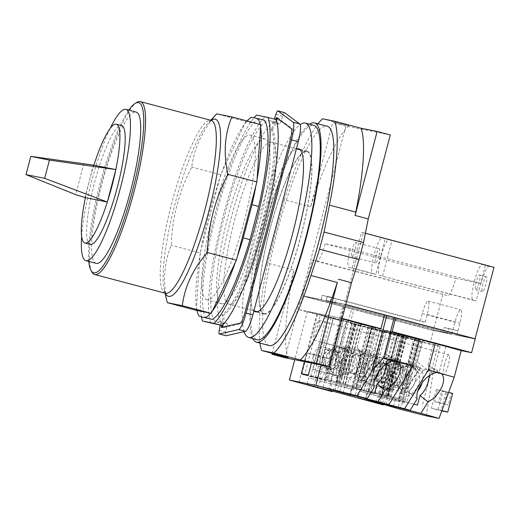 <?xml version="1.0" encoding="UTF-8"?>
<svg xmlns="http://www.w3.org/2000/svg" width="520" height="520" viewBox="0 0 520 520"><rect width="100%" height="100%" fill="white"/><g stroke="black" fill="none" stroke-linecap="round" stroke-linejoin="round"><path stroke-width="0.39" stroke-dasharray="2.6 1.95" d="M83.85 163.52L75.686 194.63M84.962 197.529L93.47 165.094M93.906 165.185A61.47 11.603 -75.2 0 0 89.219 181.311A61.47 11.603 -75.2 0 0 85.397 197.613M90.194 244.433A61.47 11.603 104.8 0 1 94.523 182.715A61.47 11.603 104.8 0 1 121.648 125.58M81.633 236.321A78.234 14.768 104.8 0 1 91.416 182.091A78.234 14.768 104.8 0 1 110.195 128.394M96.142 263.347A78.234 14.768 104.8 0 1 101.653 184.802A78.234 14.768 104.8 0 1 136.175 112.086M88.797 261.404A87.991 16.608 104.8 0 1 100.1 183.469A87.991 16.608 104.8 0 1 128.83 110.142M91.923 272.064A89.414 16.881 104.8 0 1 101.192 183.755A89.414 16.881 104.8 0 1 136.819 102.421M398.112 388.005L393.068 361.868A14.196 11.752 105.6 0 1 397.085 362.141A14.196 11.752 105.6 0 1 404.644 378.703A14.196 11.752 105.6 0 1 398.112 388.005L395.356 387.231L390.306 361.094A14.196 11.752 -74.4 0 0 385.638 362.837L390.689 388.973A14.196 11.752 -74.4 0 0 395.356 387.231M393.068 361.868L390.306 361.094M385.638 362.837L388.401 363.61L393.451 389.747L390.689 388.973M393.451 389.747A14.196 11.752 105.6 0 1 389.428 389.474A14.196 11.752 105.6 0 1 381.869 372.912A14.196 11.752 105.6 0 1 388.401 363.61M347.1 374.757L342.056 348.628A14.196 11.752 105.6 0 1 346.073 348.894A14.196 11.752 105.6 0 1 353.632 365.463A14.196 11.752 105.6 0 1 347.1 374.757L344.344 373.984L339.293 347.854A14.196 11.752 -74.4 0 0 334.626 349.596L339.677 375.732A14.196 11.752 -74.4 0 0 344.344 373.984M342.056 348.628L339.293 347.854M334.626 349.596L337.389 350.37L342.433 376.506L339.677 375.732M342.433 376.506A14.196 11.752 105.6 0 1 338.416 376.233A14.196 11.752 105.6 0 1 330.856 359.671A14.196 11.752 105.6 0 1 337.389 350.37M363.863 377.325L377.488 356.129A14.196 7.963 104.3 0 0 375.141 354.712A14.196 7.963 104.3 0 0 363.974 366.321A14.196 7.963 104.3 0 0 363.863 377.325L359.762 376.279L373.393 355.089A14.196 7.963 -75.7 0 1 375.323 358.579L361.699 379.769A14.196 7.963 -75.7 0 1 359.762 376.279M377.488 356.129L373.393 355.089M375.323 358.579L379.425 359.619L365.8 380.816L361.699 379.769M365.8 380.816A14.196 7.963 104.3 0 0 368.147 382.226A14.196 7.963 104.3 0 0 374.855 379.34M379.165 371.15A14.196 7.963 104.3 0 0 379.314 370.617A14.196 7.963 104.3 0 0 379.425 359.619M406.803 388.947L420.426 367.75A14.196 7.963 104.3 0 0 418.08 366.334A14.196 7.963 104.3 0 0 406.913 377.943A14.196 7.963 104.3 0 0 406.803 388.947L402.701 387.901L416.325 366.71A14.196 7.963 -75.7 0 1 418.262 370.195L404.638 391.391A14.196 7.963 -75.7 0 1 402.701 387.901M420.426 367.75L416.325 366.71M418.262 370.195L422.363 371.241L408.74 392.431L404.638 391.391M408.74 392.431A14.196 7.963 104.3 0 0 411.086 393.848A14.196 7.963 104.3 0 0 417.794 390.962M422.103 382.772A14.196 7.963 104.3 0 0 422.247 382.239A14.196 7.963 104.3 0 0 422.363 371.241M377.267 371.625A14.196 11.752 105.6 0 1 382.506 363.259A14.196 11.752 105.6 0 1 392.483 360.848A14.196 11.752 105.6 0 1 400.049 377.416A14.196 11.752 105.6 0 1 384.826 388.187A14.196 11.752 105.6 0 1 377.553 380.946A14.196 11.752 105.6 0 1 377.267 371.625M326.255 358.378A14.196 11.752 105.6 0 1 331.494 350.012A14.196 11.752 105.6 0 1 341.471 347.607A14.196 11.752 105.6 0 1 349.037 364.169A14.196 11.752 105.6 0 1 333.814 374.946A14.196 11.752 105.6 0 1 326.541 367.705A14.196 11.752 105.6 0 1 326.255 358.378M372.476 368.882A14.196 7.963 104.3 0 0 368.31 352.976A14.196 7.963 104.3 0 0 365.385 353.158A14.196 7.963 104.3 0 0 357.143 364.585A14.196 7.963 104.3 0 0 358.832 378.931A14.196 7.963 104.3 0 0 361.316 380.49A14.196 7.963 104.3 0 0 372.476 368.882M415.415 380.504A14.196 7.963 104.3 0 0 411.249 364.598A14.196 7.963 104.3 0 0 408.324 364.78A14.196 7.963 104.3 0 0 400.082 376.207A14.196 7.963 104.3 0 0 401.772 390.553A14.196 7.963 104.3 0 0 404.248 392.113A14.196 7.963 104.3 0 0 415.415 380.504M167.31 302.666C162.702 281.964 164.001 262.828 171.217 245.252C172.146 217.62 178.984 191.555 191.731 167.056C194.188 147.771 202.553 130.052 216.833 113.9L216.775 113.796M374.283 370.695A9.796 8.106 -74.4 0 0 379.496 382.122A9.796 8.106 -74.4 0 0 390 374.693A9.796 8.106 -74.4 0 0 384.781 363.259A9.796 8.106 -74.4 0 0 374.283 370.695M389.233 374.478A9.796 8.106 105.6 0 1 378.729 381.907A9.796 8.106 105.6 0 1 373.516 370.481A9.796 8.106 105.6 0 1 384.013 363.044A9.796 8.106 105.6 0 1 389.233 374.478M371.429 327.983L380.25 330.454L373.588 355.856L396.363 361.647L371.287 355.212L373.588 355.856L366.385 383.312L364.084 382.668L389.162 389.103L366.385 383.312L364.435 390.722L366.34 391.228L387.452 396.584L378.397 394.043L381.245 394.771L397.059 334.503L406.692 337.22L368.582 327.262L352.775 387.53L355.622 388.251L371.429 327.983L394.212 333.775L378.397 394.043M380.25 330.454L403.26 336.317L387.218 396.513M391.918 375.226A9.796 8.106 -74.4 0 0 389.162 365.079A9.796 8.106 -74.4 0 0 379.815 365.463A9.796 8.106 -74.4 0 0 376.2 371.235A9.796 8.106 -74.4 0 0 376.396 377.663A9.796 8.106 -74.4 0 0 384.351 382.824A9.796 8.106 -74.4 0 0 391.918 375.226M323.271 357.454A9.796 8.106 -74.4 0 0 328.484 368.882A9.796 8.106 -74.4 0 0 338.988 361.446A9.796 8.106 -74.4 0 0 333.769 350.019A9.796 8.106 -74.4 0 0 323.271 357.454M338.221 361.231A9.796 8.106 105.6 0 1 327.717 368.667A9.796 8.106 105.6 0 1 322.504 357.24A9.796 8.106 105.6 0 1 333.001 349.804A9.796 8.106 105.6 0 1 338.221 361.231M320.418 314.743L329.238 317.213L322.575 342.609L345.351 348.4L320.275 341.965L322.575 342.609L315.367 370.071L313.072 369.421L338.15 375.856L315.367 370.071L313.423 377.481L315.328 377.988L336.44 383.344L327.386 380.803L330.233 381.524L346.047 321.256L355.68 323.973L317.57 314.022L301.762 374.29L304.61 375.011L320.418 314.743L343.194 320.534L327.386 380.803M329.238 317.213L352.248 323.076L336.206 383.272M340.906 361.985A9.796 8.106 -74.4 0 0 338.15 351.832A9.796 8.106 -74.4 0 0 328.803 352.216A9.796 8.106 -74.4 0 0 325.189 357.988A9.796 8.106 -74.4 0 0 325.383 364.423A9.796 8.106 -74.4 0 0 333.34 369.584A9.796 8.106 -74.4 0 0 340.906 361.985M360.418 365.755A9.796 5.492 -75.7 0 1 352.716 373.763A9.796 5.492 -75.7 0 1 349.843 362.791A9.796 5.492 -75.7 0 1 357.546 354.783A9.796 5.492 -75.7 0 1 360.418 365.755M348.699 362.499A9.796 5.492 104.3 0 0 351.579 373.477A9.796 5.492 104.3 0 0 359.281 365.463A9.796 5.492 104.3 0 0 356.408 354.49A9.796 5.492 104.3 0 0 348.699 362.499M358.826 323.674L371.924 327.002L365.261 352.404L346.509 347.237L365.261 352.404L358.059 379.86L339.307 374.693L358.059 379.86L356.115 387.27L356.72 387.419L325.761 379.113L341.575 318.844L361.341 323.934L375.96 328.048L360.744 324.214L344.935 384.481L343.018 383.942L358.826 323.674L343.493 319.377L327.678 379.646M371.924 327.002L356.59 322.706L340.776 382.98M352.69 363.512A9.796 5.492 -75.7 0 1 358.378 355.628A9.796 5.492 -75.7 0 1 363.266 366.476A9.796 5.492 -75.7 0 1 353.853 373.412A9.796 5.492 -75.7 0 1 352.69 363.512M403.357 377.377A9.796 5.492 -75.7 0 1 395.655 385.385A9.796 5.492 -75.7 0 1 392.776 374.413A9.796 5.492 -75.7 0 1 400.478 366.399A9.796 5.492 -75.7 0 1 403.357 377.377M391.638 374.121A9.796 5.492 104.3 0 0 394.518 385.093A9.796 5.492 104.3 0 0 402.22 377.084A9.796 5.492 104.3 0 0 399.341 366.113A9.796 5.492 104.3 0 0 391.638 374.121M401.765 335.296L414.863 338.624L408.2 364.019L389.447 358.859L408.2 364.019L400.991 391.482L382.246 386.315L400.991 391.482L399.048 398.892L399.659 399.041L368.7 390.728L384.514 330.46L404.281 335.556L418.899 339.671L403.683 335.829L387.868 396.103L385.95 395.564L401.765 335.296L386.432 331L370.617 391.268M414.863 338.624L399.522 334.328L383.715 394.596M395.623 375.135A9.796 5.492 -75.7 0 1 401.31 367.25A9.796 5.492 -75.7 0 1 406.204 378.099A9.796 5.492 -75.7 0 1 396.793 385.034A9.796 5.492 -75.7 0 1 395.623 375.135M260.8 124.579L245.811 121.57L216.833 113.9M245.811 121.57L220.708 174.727L191.731 167.056M220.708 174.727L200.194 252.915L171.217 245.252M200.194 252.915L196.287 310.336M364.084 382.668L371.287 355.212M394.062 361.004L386.861 388.459M386.932 373.834A9.796 8.106 -74.4 0 0 381.713 362.401A9.796 8.106 -74.4 0 0 371.215 369.837A9.796 8.106 -74.4 0 0 376.428 381.264A9.796 8.106 -74.4 0 0 386.932 373.834M381.245 394.771L352.775 387.53M313.072 369.421L320.275 341.965M343.05 347.757L335.849 375.213M335.92 360.588A9.796 8.106 -74.4 0 0 330.7 349.161A9.796 8.106 -74.4 0 0 320.203 356.59A9.796 8.106 -74.4 0 0 325.416 368.024A9.796 8.106 -74.4 0 0 335.92 360.588M330.233 381.524L301.762 374.29M354.64 378.989L361.842 351.533M346.509 347.237L339.307 374.693M345.287 361.634A9.796 5.492 -75.7 0 1 352.989 353.62A9.796 5.492 -75.7 0 1 355.869 364.598A9.796 5.492 -75.7 0 1 348.16 372.606A9.796 5.492 -75.7 0 1 345.287 361.634M325.761 379.113L359.333 388.07L344.935 384.481M397.579 390.611L404.781 363.155M389.447 358.859L382.246 386.315M388.219 373.256A9.796 5.492 -75.7 0 1 395.928 365.241A9.796 5.492 -75.7 0 1 398.801 376.22A9.796 5.492 -75.7 0 1 391.099 384.228A9.796 5.492 -75.7 0 1 388.219 373.256M368.7 390.728L402.272 399.692L387.868 396.103M255.996 185.406A104.325 19.695 -75.2 0 0 257.062 179.491M260.624 127.082A104.325 19.695 -75.2 0 0 260.143 124.449A104.325 19.695 104.8 0 0 260.137 124.403M196.944 310.466A104.325 19.695 -75.2 0 1 196.456 307.834A104.325 19.695 104.8 0 1 200.025 255.424A104.325 19.695 -75.2 0 1 201.091 249.509A104.325 19.695 104.8 0 1 219.811 178.139A104.325 19.695 -75.2 0 1 221.8 172.412A104.325 19.695 104.8 0 1 244.712 123.884A104.325 19.695 -75.2 0 1 246.461 121.7A104.325 19.695 104.8 0 1 247.117 120.959M210.619 313.216A104.325 19.695 -75.2 0 0 212.368 311.031M235.281 262.509A104.325 19.695 -75.2 0 0 237.269 256.776M422.136 341.685L397.793 335.283L392.151 356.798L399.016 364.513C404.762 361.946 409.76 362.856 413.998 367.231L408.207 360.88L413.855 339.365L422.136 341.685L415.071 368.596M406.075 337.603L399.016 364.513M438.497 372.515L436.287 369.746C433.875 367.965 431.138 368.173 428.097 370.357L417.216 361.835L422.857 340.321L445.972 346.476L433.667 343.35L428.025 364.865L437.756 372.489M445.972 346.476L438.906 373.386M435.156 343.447L428.097 370.357M403.026 336.245L394.212 333.775M355.622 388.251L364.435 390.722M364.696 368.01A9.796 8.106 -74.4 0 0 369.915 379.438A9.796 8.106 -74.4 0 0 380.413 372.008A9.796 8.106 -74.4 0 0 375.2 360.575A9.796 8.106 -74.4 0 0 364.696 368.01M397.793 335.283L368.582 327.262M397.059 334.503L413.855 339.365M408.207 360.88C411.326 365.69 412.106 371.345 410.56 377.845C408.714 384.28 405.249 388.856 400.153 391.573L405.216 397.26A17.953 13.897 -41.7 0 0 417.904 386.106A17.953 13.897 -41.7 0 0 416.916 370.507A17.953 13.897 -41.7 0 0 413.777 368.069L408.122 366.632A17.953 13.897 -41.7 0 0 389.09 378.781A17.953 13.897 -41.7 0 0 389.162 393.178L384.098 387.491L381.589 397.066L359.743 391.125L357.994 397.793M381.589 397.066L359.743 391.125M384.098 387.491C380.978 382.681 380.198 377.026 381.745 370.519C383.591 364.091 387.056 359.515 392.151 356.798M390.904 333.535L374.693 395.31M346.047 321.256L369.733 327.873L353.522 389.656L331.682 383.715L346.632 387.901L349.141 378.326L354.204 384.02A17.953 13.897 -41.7 0 0 366.893 372.86A17.953 13.897 -41.7 0 0 365.904 357.266A17.953 13.897 -41.7 0 0 362.765 354.829L357.11 353.392A17.953 13.897 -41.7 0 0 338.078 365.534A17.953 13.897 -41.7 0 0 338.15 379.938L333.086 374.244C329.966 369.441 329.186 363.786 330.733 357.279C332.579 350.851 336.043 346.275 341.14 343.558L348.004 351.273C353.75 348.706 358.741 349.609 362.986 353.984L357.195 347.64L362.837 326.125L371.118 328.445L317.57 314.022M353.522 389.656L346.632 387.901M352.014 323.005L343.194 320.534M304.61 375.011L313.423 377.481M313.683 354.77A9.796 8.106 -74.4 0 0 318.903 366.197A9.796 8.106 -74.4 0 0 329.401 358.761A9.796 8.106 -74.4 0 0 324.188 347.334A9.796 8.106 -74.4 0 0 313.683 354.77M369.733 327.873L362.837 326.125M333.086 374.244L330.577 383.819L308.731 377.878L306.982 384.547M330.577 383.819L308.731 377.878M356.59 322.706L343.493 319.377M343.018 383.942L356.115 387.27M346.184 362.135A9.796 5.492 -75.7 0 1 338.481 370.143A9.796 5.492 -75.7 0 1 335.601 359.171A9.796 5.492 -75.7 0 1 343.31 351.163A9.796 5.492 -75.7 0 1 346.184 362.135M341.575 318.844L392.223 331.825L403.032 334.854L395.369 333.028L360.744 324.214M370.949 392.6L352.313 387.862L356.954 389.162L355.154 396.026M374.524 393.504L356.954 389.162M417.216 361.835C413.465 364.825 410.69 369.538 408.896 375.979C407.297 382.473 407.387 387.991 409.162 392.522L417.19 398.814M384.514 330.46L418.216 339.021L402.012 400.797L379.801 395.154L406.653 402.097L409.162 392.522M402.012 400.797L406.653 402.097M418.216 339.021L422.857 340.321M399.522 334.328L386.432 331M385.95 395.564L399.048 398.892M389.123 373.757A9.796 5.492 -75.7 0 1 381.42 381.765A9.796 5.492 -75.7 0 1 378.541 370.793A9.796 5.492 -75.7 0 1 386.243 362.785A9.796 5.492 -75.7 0 1 389.123 373.757M433.667 343.35L403.683 335.829M413.887 404.216L395.252 399.484L399.893 400.777L398.093 407.647M417.463 405.125L399.893 400.777M429.312 375.635C429.663 371.384 429.234 367.796 428.025 364.865M438.308 344.65L422.097 406.425M420.745 341.12L404.534 402.896L397.644 401.147L400.153 391.573M404.534 402.896L382.694 396.955L397.644 401.147M375.284 327.399L359.073 389.181L336.863 383.532L363.714 390.481L366.223 380.906L374.25 387.192M359.073 389.181L363.714 390.481M223.132 324.48L223.275 323.707A12.35 2.333 -75.2 0 0 223.217 315.419A12.35 2.333 -75.2 0 0 223.191 315.413A97.513 18.408 -75.2 0 0 262.788 225.368A97.513 18.408 -75.2 0 0 272.031 129.227L270.686 128.869A12.35 2.333 -75.2 0 0 274.898 121.44L275.567 119.457L276.133 119.574M223.191 315.413L221.839 315.055A97.513 18.408 -75.2 0 0 261.443 225.011A97.513 18.408 -75.2 0 0 270.686 128.869M251.472 117.286L264.57 120.348M205.985 318.136A104.325 19.695 104.8 0 1 215.936 215.352A104.325 19.695 104.8 0 1 258.213 119.067M301.34 373.633L319.54 378.45L324.942 357.857L306.742 353.041L313.716 354.445L311.454 363.051M319.54 378.45L326.508 379.853L331.909 359.255L324.942 357.857M346.781 322.043L341.14 343.558M339.892 320.288L323.681 382.07M355.062 324.363L348.004 351.273M371.118 328.445L364.059 355.355M357.195 347.64C360.315 352.443 361.094 358.098 359.548 364.604C357.701 371.033 354.237 375.609 349.141 378.326M452.654 393.419L451.334 393.159L448.24 404.963L444.158 404.144L447.259 392.34L445.939 392.074L441.044 410.741L441.818 410.904M386.373 364.013C386.731 359.769 386.301 356.174 385.086 353.243L394.823 360.867M390.735 331.728L385.086 353.243M395.369 333.028L379.165 394.803M403.032 334.854L395.974 361.764M395.558 360.893L393.354 358.124C390.936 356.343 388.206 356.551 385.157 358.735L374.276 350.214L379.918 328.699M392.223 331.825L385.157 358.735M374.276 350.214C370.526 353.204 367.75 357.916 365.957 364.357C364.357 370.851 364.449 376.37 366.223 380.906M382.694 396.955L380.933 403.656M389.584 398.71L387.784 405.574M397.741 334.672L379.73 403.319M367.9 327.087L349.895 395.733M366.632 392.873L364.884 399.542M389.162 393.178L383.539 404.56M408.122 366.632L394.667 363.214L375.102 402.831M348.406 395.766L354.204 384.02M331.682 383.715L329.921 390.41M338.572 385.463L336.772 392.327M346.729 321.432L328.718 390.072M316.888 313.846L298.883 382.486M315.62 379.632L313.872 386.301M338.15 379.938L332.527 391.32M341.504 384.832L339.703 391.697M336.863 383.532L335.062 390.397M341.113 318.714L323.108 387.354M361.205 324.337L343.291 392.606M352.313 387.862L350.584 394.459M384.443 396.454L382.642 403.319M379.801 395.154L378.001 402.019M384.053 330.337L366.041 398.976M404.137 335.959L386.23 404.228M395.252 399.484L393.523 406.081M399.418 409.012L405.216 397.26M221.546 325.39L221.93 323.349A12.35 2.333 -75.2 0 0 221.864 315.062A12.35 2.333 -75.2 0 0 221.839 315.055M277.446 118.306L277.778 117.91L292.591 128.973A11.07 2.093 104.8 0 1 291.668 140.017L246.233 313.203A11.07 2.093 104.8 0 1 241.56 323.492L222.716 327.788L222.631 327.145M272.031 129.227A12.35 2.333 -75.2 0 0 276.25 121.797L276.549 120.9M201.448 316.933A110.89 20.93 104.8 0 1 214.962 214.188A110.89 20.93 104.8 0 1 254.04 117.799M442.78 294.645L433.394 330.414L302.686 295.822L312.072 260.058L447.675 295.633A18.525 3.497 -75.2 0 0 455.806 278.408L325.097 243.815L350.291 248.879L474.266 281.684A18.454 3.484 -75.2 0 0 472.966 300.209A18.454 3.484 -75.2 0 0 473.005 300.222L476.138 300.846L485.498 265.155L388.85 239.779A18.454 3.484 -75.2 0 0 380.75 256.939A18.454 3.484 -75.2 0 0 379.45 275.464A18.454 3.484 -75.2 0 0 379.49 275.47L476.138 300.846M304.486 361.647L306.742 353.041M326.508 379.853L308.315 375.037M313.716 354.445L331.909 359.255M364.52 399.867L384.085 360.25L362.765 354.829M391.072 333.613L350.266 323.239L429.76 344.279L440.147 346.365L391.072 333.613L384.085 360.25M401.648 336.576L394.667 363.214M357.11 353.392L341.036 349.303L329.771 362.011L317.044 387.797M449.066 328.517L457.866 330.85L444.197 327.542L449.066 328.517L447.915 332.911L443.047 331.936L444.197 327.542M440.147 346.365L433.16 372.996L413.777 368.069M426.283 415.838L433.16 372.996M438.185 409.559L443.085 390.891L441.766 390.624L438.672 402.435L434.59 401.615L437.691 389.805L436.371 389.538L431.476 408.213L441.948 410.56M431.476 408.213L441.044 410.741M436.371 389.538L445.939 392.074M437.691 389.805L447.259 392.34M434.59 401.615L444.158 404.144M438.672 402.435L448.24 404.963M441.766 390.624L451.334 393.159M443.085 390.891L448.65 392.366M318.266 330.642A10.146 1.918 104.8 0 1 313.794 340.074A10.146 1.918 104.8 0 1 314.509 329.888A10.146 1.918 104.8 0 1 318.981 320.457A10.146 1.918 104.8 0 1 318.266 330.642M444.548 364.306A10.146 1.918 -75.2 0 0 443.833 374.491A10.146 1.918 -75.2 0 0 448.312 365.06A10.146 1.918 -75.2 0 0 449.026 354.868A10.146 1.918 -75.2 0 0 444.548 364.306M479.109 282.659A7.663 1.45 104.8 0 1 475.722 289.783A7.663 1.45 104.8 0 1 476.268 282.087A7.663 1.45 104.8 0 1 479.648 274.963A7.663 1.45 104.8 0 1 479.109 282.659M483.002 283.868A7.663 1.45 -75.2 0 0 482.463 291.564A7.663 1.45 -75.2 0 0 485.843 284.44A7.663 1.45 -75.2 0 0 486.382 276.744A7.663 1.45 -75.2 0 0 483.002 283.868M256.536 115.122L275.581 119.424M210.594 323.187A110.89 20.93 104.8 0 1 222.807 217.25A110.89 20.93 104.8 0 1 264.622 117.26M348.991 267.404L372.71 273.676A18.454 3.484 -75.2 0 1 374.01 255.151A18.454 3.484 104.8 0 1 382.115 237.991L361.53 232.343L352.163 268.041L349.031 267.41A18.454 3.484 104.8 0 1 348.991 267.404A18.454 3.484 104.8 0 1 350.291 248.879M382.616 276.101L391.982 240.403M494 267.293L489.106 266.312A18.454 3.484 -75.2 0 0 481 283.471L474.266 281.684A18.454 3.484 104.8 0 1 482.365 264.524L485.498 265.155M329.771 362.011L344.207 306.976L342.7 306.553L339.099 320.281L307.405 311.409L333.866 316.726L321.197 365.007M307.405 311.409L294.743 359.691M344.207 306.976L351.624 308.939L341.036 349.303M351.624 308.939L353.866 309.511L350.266 323.239M429.76 344.279L433.362 330.551L353.866 309.511M443.047 331.936L451.848 334.262L452.998 329.869M475.202 338.956L456.716 335.244L457.866 330.85M456.716 335.244L447.915 332.911M451.848 334.262L433.362 330.551M333.866 316.726L342.062 318.806M425.23 322.205L427.245 314.522A13.345 2.516 -75.2 0 0 428.188 301.125A13.345 2.516 -75.2 0 0 422.299 313.528L420.284 321.217L425.23 322.205L327.197 296.264L326.177 300.69L456.619 335.212L475.072 338.787L456.651 335.075M326.216 300.553L344.637 304.258L326.177 300.69M456.619 335.212L475.04 338.91L344.598 304.395M344.637 304.258L345.793 304.564L344.526 304.226L363.291 232.7L361.53 232.343M342.16 318.428L299.052 309.686L302.653 295.958L321.139 299.669L329.933 301.997L331.091 297.609L322.25 295.269L420.284 321.217M329.933 301.997L334.802 302.978L335.959 298.584L331.091 297.609M456.788 335.114L459.921 323.167A13.345 2.516 -75.2 0 0 460.863 309.771A13.345 2.516 -75.2 0 0 454.974 322.173L451.672 334.217L321.23 299.702L322.25 295.269M321.23 299.702L302.848 295.861L321.269 299.559M451.704 334.081L433.251 330.519L451.672 334.217M302.815 295.997L433.251 330.519M433.29 330.382L302.848 295.861M455.806 278.408L481 283.471M433.394 330.414L451.841 334.12M378.8 256.113A7.384 1.391 104.8 0 1 375.544 262.977A7.384 1.391 104.8 0 1 376.064 255.567A7.384 1.391 104.8 0 1 379.321 248.703A7.384 1.391 104.8 0 1 378.8 256.113M372.71 273.676A18.454 3.484 -75.2 0 0 372.749 273.689L375.882 274.32L385.242 238.622M220.227 325.124A5.675 1.073 -75.2 0 0 220.161 321.516A5.675 1.073 -75.2 0 0 219.986 321.536A104.046 19.637 104.8 0 1 216.749 321.958A104.046 19.637 104.8 0 1 214.487 320.431A104.046 19.637 104.8 0 1 226.167 209.755A104.046 19.637 104.8 0 1 269.984 120.802A104.046 19.637 104.8 0 1 272.246 122.33A5.675 1.073 -75.2 0 0 272.37 122.415A5.675 1.073 -75.2 0 0 274.248 119.197A5.675 1.073 -75.2 0 0 274.287 119.087M352.163 268.041L375.882 274.32M363.291 232.7L365.378 233.253M326.079 300.521L344.526 304.226M334.802 302.978L326.007 300.651L327.158 296.257L335.959 298.584M340.893 318.091L344.494 304.363L345.761 304.7M299.052 309.686L339.099 320.281M342.7 306.553L302.653 295.958M326.007 300.651L344.494 304.363M321.139 299.669L322.289 295.276M302.686 295.822L321.132 299.526M325.097 243.815A18.525 3.497 104.8 0 1 316.966 261.04L312.072 260.058M355.082 249.841A7.384 1.391 104.8 0 1 351.825 256.698A7.384 1.391 104.8 0 1 352.346 249.288A7.384 1.391 104.8 0 1 355.602 242.431A7.384 1.391 104.8 0 1 355.082 249.841M284.505 112.665A5.675 1.073 -75.2 0 0 282.639 116.077L281.053 120.783A5.675 1.073 104.8 0 1 279.103 124.195A5.675 1.073 104.8 0 1 278.98 124.111A104.046 19.637 -75.2 0 0 276.718 122.584A104.046 19.637 -75.2 0 0 232.908 211.536A104.046 19.637 -75.2 0 0 221.221 322.218A104.046 19.637 -75.2 0 0 223.483 323.745A104.046 19.637 -75.2 0 0 226.72 323.317A5.675 1.073 104.8 0 1 226.895 323.297A5.675 1.073 104.8 0 1 226.928 327.106L226.005 331.942A5.675 1.073 -75.2 0 0 226.037 335.751M272.175 353.308L294.008 270.088A124.195 23.446 -75.2 0 0 288.054 357.513M348.855 125.769A124.195 23.446 -75.2 0 0 310.635 206.707L332.716 122.531L348.855 125.769L322.53 118.807M390.299 134.934L345.878 126.009L285.084 357.754M271.349 142.162A83.746 15.808 -75.2 0 0 234.696 219.583A83.746 15.808 -75.2 0 0 228.677 304.122A83.746 15.808 -75.2 0 0 228.852 304.161A83.746 15.808 -75.2 0 0 265.506 226.746A83.746 15.808 -75.2 0 0 271.525 142.207A83.746 15.808 -75.2 0 0 271.349 142.162M259.954 343.09A124.195 23.446 104.8 0 1 267.683 263.127L294.008 270.088M310.635 206.707L284.31 199.739L267.683 263.127M345.878 126.009L332.716 122.531M284.31 199.739A124.195 23.446 104.8 0 1 317.986 123.812M306.722 151.528A83.746 15.808 104.8 0 1 306.897 151.567A83.746 15.808 104.8 0 1 300.878 236.106A83.746 15.808 104.8 0 1 264.225 313.521A83.746 15.808 104.8 0 1 264.05 313.482A83.746 15.808 104.8 0 1 270.069 228.943A83.746 15.808 104.8 0 1 306.722 151.528M269.191 345.534A113.412 21.411 104.8 0 1 277.349 231.042A113.412 21.411 104.8 0 1 326.983 126.204A113.412 21.411 104.8 0 1 327.223 126.256M264.089 314.041A84.279 15.905 -75.2 0 0 300.976 236.132A84.279 15.905 -75.2 0 0 307.034 151.053A84.279 15.905 -75.2 0 0 306.858 151.008A84.279 15.905 -75.2 0 0 269.971 228.917A84.279 15.905 -75.2 0 0 263.913 313.995A84.279 15.905 -75.2 0 0 264.089 314.041M252.766 338.579A113.412 21.411 104.8 0 1 264.778 227.045A113.412 21.411 104.8 0 1 309.504 124.176M253.922 310.817A84.279 15.905 104.8 0 1 261.658 226.291A84.279 15.905 104.8 0 1 296.751 148.883M257.101 339.729A110.89 20.93 104.8 0 1 265.077 227.78A110.89 20.93 104.8 0 1 313.612 125.268A110.89 20.93 104.8 0 1 313.846 125.327M244.133 331.65A110.89 20.93 104.8 0 1 257.686 221.702A110.89 20.93 104.8 0 1 300.196 124.599M221.754 303.752A85.163 16.075 -75.2 0 0 259.031 225.024A85.163 16.075 -75.2 0 0 265.155 139.048A85.163 16.075 -75.2 0 0 264.972 139.009A85.163 16.075 -75.2 0 0 227.702 217.737A85.163 16.075 -75.2 0 0 221.578 303.713A85.163 16.075 -75.2 0 0 221.754 303.752M206.934 299.832A85.163 16.075 104.8 0 1 206.752 299.786A85.163 16.075 104.8 0 1 212.875 213.817A85.163 16.075 104.8 0 1 250.153 135.083A85.163 16.075 104.8 0 1 250.328 135.129A85.163 16.075 104.8 0 1 244.205 221.097A85.163 16.075 104.8 0 1 206.934 299.832M165.392 293.235A89.414 16.881 104.8 0 1 171.691 203.469A89.414 16.881 104.8 0 1 210.951 120.322A89.414 16.881 104.8 0 1 211.139 120.361M211.114 120.354A91.611 17.29 -75.2 0 0 208.416 122.772A91.611 17.29 -75.2 0 0 174.902 204.341A91.611 17.29 -75.2 0 0 164.216 289.796A91.611 17.29 -75.2 0 0 165.367 293.228M382.154 330.961L366.34 391.228M402.656 336.174L386.841 396.442M384.072 331.5L368.257 391.768M377.403 329.732L361.589 390M404.573 336.707L388.759 396.981M405.873 336.973L390.065 397.241M331.142 317.72L315.328 377.988M351.644 322.927L335.829 383.201M333.06 318.253L317.245 378.521M326.391 316.492L310.577 376.76M353.561 323.466L337.747 383.734M354.861 323.726L339.053 383.994M372.294 327.08L356.486 387.348M358.495 323.213L342.687 383.481M375.141 327.802L359.333 388.07M373.841 327.542L358.033 387.81M361.341 323.934L345.534 384.209M354.673 322.173L338.858 382.441M415.233 338.702L399.425 398.97M401.434 334.834L385.619 395.103M418.08 339.424L402.272 399.692M416.78 339.163L400.966 399.432M404.281 335.556L388.466 395.824M397.612 333.794L381.797 394.062M223.275 323.707L221.93 323.349M276.25 121.797L274.898 121.44M379.49 275.47L473.005 300.222M222.716 327.788L221.37 327.431L222.69 327.788M241.56 323.492L240.208 323.135M246.233 313.203L244.881 312.845M291.668 140.017L290.316 139.659M292.591 128.973L291.245 128.615M277.778 117.91L276.432 117.552M382.115 237.991L388.85 239.779M482.365 264.524L489.106 266.312M427.245 314.522L459.921 323.167M422.299 313.528L454.974 322.173M349.031 267.41L372.749 273.689M316.966 261.04L447.675 295.633M226.72 323.317L219.986 321.536M226.928 327.106L220.188 325.325M226.005 331.942L219.271 330.161M282.639 116.077L275.899 114.296M281.053 120.783L274.32 119.002M278.98 124.111L272.246 122.33M165.672 293.365L164.216 289.796L165.009 293.131M210.756 120.263L208.416 122.772L211.452 120.393M392.483 360.848L397.085 362.141M384.826 388.187L389.428 389.474M341.471 347.607L346.073 348.894M333.814 374.946L338.416 376.233M368.31 352.976L375.141 354.712M361.316 380.49L368.147 382.226M411.249 364.598L418.08 366.334M404.248 392.113L411.086 393.848M378.729 381.907L379.496 382.122M384.013 363.044L384.781 363.259M379.815 365.463L382.506 363.259M376.396 377.663L377.553 380.946M327.717 368.667L328.484 368.882M333.001 349.804L333.769 350.019M328.803 352.216L331.494 350.012M325.383 364.423L326.541 367.705M351.579 373.477L352.716 373.763M356.408 354.49L357.546 354.783M358.378 355.628L365.385 353.158M353.853 373.412L358.832 378.931M394.518 385.093L395.655 385.385M399.341 366.113L400.478 366.399M401.31 367.25L408.324 364.78M396.793 385.034L401.772 390.553M403.26 336.317L387.452 396.584M406.692 337.22L390.884 397.488M352.248 323.076L336.44 383.344M355.68 323.973L339.872 384.241M372.528 327.151L356.72 387.419M375.96 328.048L360.152 388.317M415.467 338.767L399.659 399.041M418.899 339.671L403.091 399.938M369.915 379.438L376.428 381.264M375.2 360.575L381.713 362.401M318.903 366.197L325.416 368.024M324.188 347.334L330.7 349.161M338.481 370.143L348.16 372.606M343.31 351.163L352.989 353.62M381.42 381.765L391.099 384.228M386.243 362.785L395.928 365.241M416.916 370.507L413.998 367.231M441.311 373.678L436.287 369.746M223.217 315.419L221.864 315.062M365.904 357.266L362.986 353.984M313.794 340.074L443.833 374.491M318.981 320.457L449.026 354.868M398.372 362.057L393.354 358.124M482.463 291.564L475.722 289.783M486.382 276.744L479.648 274.963M277.758 117.897L276.413 117.546M379.45 275.464L472.966 300.209M428.188 301.125L460.863 309.771M375.544 262.977L351.825 256.698M379.321 248.703L355.602 242.431M223.483 323.745L216.749 321.958M226.895 323.297L220.161 321.516M279.103 124.195L272.37 122.415M276.718 122.584L269.984 120.802M271.525 142.207L296.426 148.798M300.203 149.792L306.897 151.567M228.677 304.122L253.922 310.804M257.355 311.714L264.05 313.482M307.034 151.053L298.617 148.824M263.913 313.995L255.489 311.766M221.578 303.713L206.752 299.786M265.155 139.048L250.328 135.129"/><path stroke-width="0.78" d="M26 174.603L44.648 178.347L107.322 202.02L84.962 197.529L75.686 194.63L26 174.603L30.79 156.351L93.906 165.185A61.47 11.603 104.8 0 1 116.344 124.176A61.47 11.603 104.8 0 1 115.83 169.592L49.432 160.102L30.79 156.351M44.648 178.347L49.432 160.102M115.83 169.592A61.47 11.603 104.8 0 1 112.008 185.894A61.47 11.603 104.8 0 1 107.322 202.02L115.83 169.592L93.906 165.185M107.322 202.02A61.47 11.603 104.8 0 1 84.89 243.029A61.47 11.603 104.8 0 1 85.397 197.613M116.344 124.176L121.648 125.58A61.47 11.603 104.8 0 1 117.312 187.297A61.47 11.603 104.8 0 1 90.194 244.433L84.89 243.029M110.195 128.394A78.234 14.768 104.8 0 1 125.938 109.376A78.234 14.768 104.8 0 1 120.426 187.922A78.234 14.768 104.8 0 1 85.904 260.637A78.234 14.768 104.8 0 1 81.633 236.321M125.938 109.376L136.175 112.086A78.234 14.768 104.8 0 1 130.663 190.632A78.234 14.768 104.8 0 1 96.142 263.347L85.904 260.637M128.83 110.142A87.991 16.608 104.8 0 1 135.167 103.422A87.991 16.608 104.8 0 1 138.489 102.609A87.991 16.608 104.8 0 1 132.47 190.996A87.991 16.608 104.8 0 1 93.834 272.825A87.991 16.608 104.8 0 1 90.981 270.374A87.991 16.608 104.8 0 1 88.797 261.404M135.167 103.422L136.819 102.421A89.414 16.881 104.8 0 1 140.192 101.595A89.414 16.881 104.8 0 1 140.381 101.634A89.414 16.881 104.8 0 1 133.952 191.9A89.414 16.881 104.8 0 1 94.822 274.553A89.414 16.881 104.8 0 1 94.634 274.508A89.414 16.881 104.8 0 1 91.923 272.064L90.981 270.374M374.855 379.34A14.196 7.963 104.3 0 0 379.165 371.15M417.794 390.962A14.196 7.963 104.3 0 0 422.103 382.772M216.833 113.9L231.816 116.909C224.608 134.485 223.301 153.627 227.91 174.33C215.163 198.828 208.325 224.894 207.395 252.519C193.122 268.678 184.756 286.397 182.299 305.682L167.31 302.666L165.009 293.131M167.31 302.666L196.287 310.336L211.276 313.346L236.379 260.189L256.887 182L227.91 174.33M256.887 182L260.8 124.579L231.816 116.909M211.276 313.346L182.299 305.682M236.379 260.189L207.395 252.519M260.624 127.082A104.325 19.695 104.8 0 1 257.062 179.491M258.707 206.486L250.003 239.661L243.269 237.881L251.972 204.705L258.707 206.486A104.325 19.695 104.8 0 0 264.57 120.348L257.836 118.567A104.325 19.695 104.8 0 1 260.137 124.403M257.836 118.567L251.472 117.286A104.325 19.695 104.8 0 0 247.117 120.959M199.251 316.349L212.349 319.41L199.251 316.349A104.325 19.695 104.8 0 1 196.944 310.466M210.619 313.216A104.325 19.695 104.8 0 1 205.608 317.629M235.281 262.509A104.325 19.695 104.8 0 1 212.368 311.031M243.269 237.881A104.325 19.695 104.8 0 1 237.269 256.776M255.996 185.406A104.325 19.695 104.8 0 1 251.972 204.705M437.756 372.489L438.906 373.386L438.497 372.515M343.291 392.606L343.194 392.984L323.108 387.354L367.224 398.691L374.25 387.192A17.953 9.536 -51.9 0 1 377.604 373.477A17.953 9.536 -51.9 0 1 394.433 360.887L398.236 361.953A17.953 9.536 -51.9 0 1 398.372 362.057A17.953 9.536 -51.9 0 1 397 378.911A17.953 9.536 -51.9 0 1 385.067 390.221L377.039 383.935L374.524 393.504L370.949 392.6M386.23 404.228L386.132 404.606L366.041 398.976L410.156 410.312L417.19 398.814A17.953 9.536 -51.9 0 1 420.543 385.099A17.953 9.536 -51.9 0 1 437.365 372.509L441.175 373.575A17.953 9.536 -51.9 0 1 441.311 373.678A17.953 9.536 -51.9 0 1 439.94 390.533A17.953 9.536 -51.9 0 1 427.999 401.843L419.972 395.551C423.722 392.568 426.498 387.849 428.291 381.413L429.312 375.635M419.972 395.551L417.463 405.125L413.887 404.216M250.003 239.661A104.325 19.695 104.8 0 1 212.349 319.41M441.818 410.904L447.753 412.094L452.654 393.419L448.65 392.366M377.039 383.935C380.79 380.946 383.559 376.233 385.353 369.791L386.373 364.013M394.823 360.867L395.974 361.764L395.558 360.893M380.933 403.656L399.418 409.012L426.283 415.838L439.056 418.405L420.973 413.341L386.132 404.606M357.994 397.793L380.894 403.819M364.884 399.542L357.942 397.988M383.539 404.56L383.357 404.931L364.832 399.737M329.921 390.41L383.357 404.931M306.982 384.547L329.882 390.579M313.872 386.301L306.93 384.741M332.527 391.32L332.345 391.684L313.82 386.497M350.584 394.459L355.154 396.026L343.194 392.984M385.067 390.221L378.034 401.719L350.512 394.726M410.156 410.312L404.599 408.753L428.304 369.974L437.365 372.509M427.999 401.843L420.973 413.341M222.631 327.145L223.132 324.48M276.549 120.9L277.446 118.306M222.112 325.5A110.89 20.93 104.8 0 0 263.919 225.511A110.89 20.93 104.8 0 0 276.133 119.574L268.047 117.435A110.89 20.93 104.8 0 1 255.84 223.373A110.89 20.93 104.8 0 1 214.025 323.362L221.546 325.39L202.514 321.048A110.89 20.93 104.8 0 1 201.448 316.933M268.047 117.435L256.536 115.122A110.89 20.93 104.8 0 0 254.04 117.799M202.514 321.048L214.025 323.362M311.454 363.051L308.315 375.037L301.34 373.633L304.486 361.647M294.743 359.691L289.4 380.049L332.345 391.684M441.175 373.575L454.22 377.228L439.056 418.405M461.207 350.597L471.601 352.684L392.106 331.643L461.207 350.597L454.22 377.228M435.292 343.337L428.304 369.974M441.948 410.56L447.753 412.094M419.575 339.339L412.588 365.976L388.882 404.762L404.599 408.753M388.882 404.762L378.034 401.719M398.236 361.953L412.588 365.976M367.224 398.691L356.915 395.804L372.346 370.565L383.604 357.857L394.433 360.887M289.4 380.049L315.861 385.365L356.915 395.804M275.581 119.424L276.432 117.552L291.245 128.615A11.07 2.093 104.8 0 1 290.316 139.659L244.881 312.845A11.07 2.093 104.8 0 1 240.208 323.135L221.37 327.431L221.546 325.39M321.197 365.007L315.861 385.365M471.601 352.684L475.202 338.956L395.707 317.915L392.106 331.643M395.707 317.915L394.193 317.493L383.604 357.857M394.193 317.493L386.782 315.53L372.346 370.565M386.782 315.53L384.54 314.964L380.939 328.692L342.16 318.428M342.062 318.806L380.939 328.692M475.04 338.91L494 267.293L365.378 233.253M475.235 338.819L345.793 304.564L475.072 338.78M274.287 119.087A5.675 1.073 -75.2 0 0 274.32 119.002L275.899 114.296A5.675 1.073 104.8 0 1 277.849 110.884A5.675 1.073 104.8 0 1 277.927 110.923L293.039 122.206A17.745 3.348 104.8 0 1 291.551 139.906L246.123 313.092A17.745 3.348 104.8 0 1 238.635 329.583L219.408 333.97A5.675 1.073 104.8 0 1 219.297 333.97A5.675 1.073 104.8 0 1 219.271 330.161L220.188 325.325A5.675 1.073 -75.2 0 0 220.227 325.124M345.761 304.7L384.54 314.964M219.297 333.97L226.037 335.751A5.675 1.073 -75.2 0 0 226.148 335.751L245.369 331.37A17.745 3.348 -75.2 0 0 252.857 314.873L298.292 141.687A17.745 3.348 -75.2 0 0 299.774 123.987L284.661 112.703A5.675 1.073 -75.2 0 0 284.589 112.671A5.675 1.073 -75.2 0 0 284.505 112.665M300.209 359.95A124.195 23.446 -75.2 0 0 337.311 282.477L316.342 363.194L300.209 359.95L273.884 352.982A124.195 23.446 104.8 0 0 310.993 275.509L337.311 282.477M338.377 279.201L351.533 282.685L329.505 366.678L316.342 363.194M273.884 352.982L261.736 350.545L288.054 357.513L271.921 354.269L272.175 353.308M351.533 282.685L359.015 259.662L363.519 242.502L368.264 218.927L355.101 215.442L355.778 212.095A124.195 23.446 -75.2 0 0 361.004 128.213L377.137 131.456L355.101 215.442M368.264 218.927L390.299 134.934L377.137 131.456M271.921 354.269L285.084 357.754L329.505 366.678M363.519 242.502L324.038 232.05L319.534 249.21L310.993 275.509M359.015 259.662L319.534 249.21M261.736 350.545A124.195 23.446 104.8 0 1 259.954 343.09M317.986 123.812A124.195 23.446 104.8 0 1 322.53 118.807L334.678 121.245A124.195 23.446 104.8 0 1 329.453 205.127L324.038 232.05M361.004 128.213L334.678 121.245M309.504 124.176A113.412 21.411 104.8 0 1 314.249 122.831A113.412 21.411 104.8 0 1 314.49 122.889L327.223 126.256A113.412 21.411 104.8 0 1 319.065 240.747A113.412 21.411 104.8 0 1 269.432 345.585A113.412 21.411 104.8 0 1 269.191 345.534L256.458 342.16A113.412 21.411 104.8 0 1 252.766 338.579M314.49 122.889A113.412 21.411 104.8 0 1 306.332 237.374A113.412 21.411 104.8 0 1 256.698 342.219A113.412 21.411 104.8 0 1 256.458 342.16M296.751 148.883A84.279 15.905 104.8 0 1 298.435 148.785A84.279 15.905 104.8 0 1 298.617 148.824A84.279 15.905 104.8 0 1 292.552 233.903A84.279 15.905 104.8 0 1 255.665 311.812A84.279 15.905 104.8 0 1 255.489 311.766A84.279 15.905 104.8 0 1 253.922 310.817M300.196 124.599A110.89 20.93 104.8 0 1 305.188 123.038A110.89 20.93 104.8 0 1 305.422 123.097L313.846 125.327A110.89 20.93 104.8 0 1 305.87 237.269A110.89 20.93 104.8 0 1 257.335 339.781A110.89 20.93 104.8 0 1 257.101 339.729L248.683 337.5A110.89 20.93 104.8 0 1 244.133 331.65M305.422 123.097A110.89 20.93 104.8 0 1 297.447 235.04A110.89 20.93 104.8 0 1 248.917 337.551A110.89 20.93 104.8 0 1 248.683 337.5M140.381 101.634L211.139 120.361A89.414 16.881 104.8 0 1 204.841 210.132A89.414 16.881 104.8 0 1 165.581 293.28A89.414 16.881 104.8 0 1 165.392 293.235L165.672 293.365M165.367 293.228A91.611 17.29 -75.2 0 0 168.636 296.361A91.611 17.29 -75.2 0 0 208.864 211.166A91.611 17.29 -75.2 0 0 215.131 119.145A91.611 17.29 -75.2 0 0 211.114 120.354M222.683 326.839L221.338 326.482M277.271 118.755L275.925 118.398M226.148 335.751L219.408 333.97M245.369 331.37L238.635 329.583M252.857 314.873L246.123 313.092M298.292 141.687L291.551 139.906M299.774 123.987L293.039 122.206M284.661 112.703L277.927 110.923M329.453 205.127L355.778 212.095M94.634 274.508L165.392 293.235M210.756 120.263L216.775 113.796M284.589 112.671L277.849 110.884M296.426 148.798L300.203 149.792M253.922 310.804L257.355 311.714"/></g></svg>
